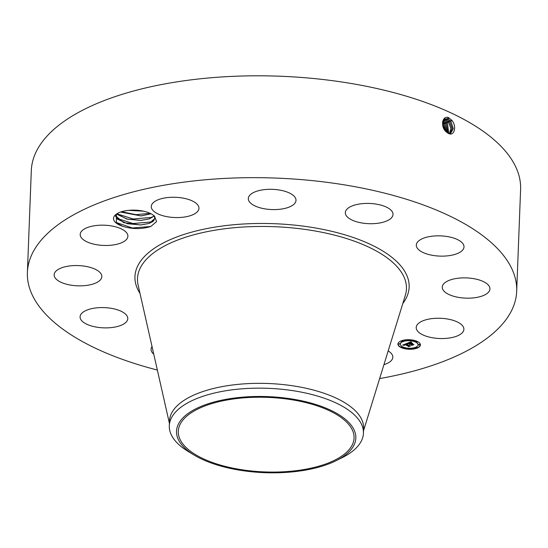 <?xml version="1.0" encoding="UTF-8"?>
<svg xmlns="http://www.w3.org/2000/svg" width="548" height="548" viewBox="0 0 548 548"><rect width="100%" height="100%" fill="white"/><g stroke="black" fill="none" stroke-linecap="round" stroke-linejoin="round"><path stroke-width="0.82" d="M157.345 370.037A244.826 103.853 2.2 0 1 37.223 303.661A244.826 103.853 2.2 0 1 27.4 272.459L31.311 170.606A244.826 103.853 2.2 0 1 243.202 75.987A244.826 103.853 2.2 0 1 510.777 158.201A244.826 103.853 2.2 0 1 520.6 189.403L516.689 291.262A244.826 103.853 2.2 0 1 379.641 378.579M27.4 272.459A244.826 103.853 2.2 0 1 239.291 177.847A244.826 103.853 2.2 0 1 506.866 260.06A244.826 103.853 2.2 0 1 516.689 291.262M447.353 132.78L448.25 133.287C454.052 136.973 457.251 126.561 451.847 120.293L448.36 117.525C442.332 115.539 440.448 126.088 445.531 131.246L447.353 132.78L445.531 131.246M150.81 226.488L156.57 221.598L154.481 216.028L152.33 214.508A21.399 9.076 2.2 0 0 128.896 210.322A21.399 9.076 2.2 0 0 116.176 214.254A21.399 9.076 2.2 0 0 122.471 226.228C132.137 229.256 141.576 229.338 150.81 226.488L132.342 227.989L115.84 222.365M388.176 350.912A23.865 10.124 2.2 0 1 392.82 357.228A23.865 10.124 2.2 0 1 383.929 364.673M153.748 354.152A23.865 10.124 2.2 0 1 151.07 349.234A23.865 10.124 2.2 0 1 152.036 346.576M81.042 319.861A23.865 10.124 2.2 0 1 80.083 316.819A23.865 10.124 2.2 0 1 100.736 307.592A23.865 10.124 2.2 0 1 126.821 315.607A23.865 10.124 2.2 0 1 127.78 318.648A23.865 10.124 2.2 0 1 107.127 327.868A23.865 10.124 2.2 0 1 81.042 319.861M54.821 272.575A23.865 10.124 2.2 0 1 81.022 265.753A23.865 10.124 2.2 0 1 101.839 276.617A23.865 10.124 2.2 0 1 101.161 278.829A23.865 10.124 2.2 0 1 74.96 285.652A23.865 10.124 2.2 0 1 54.142 274.781A23.865 10.124 2.2 0 1 54.821 272.575M86.796 227.783A23.865 10.124 2.2 0 1 113.1 226.235A23.865 10.124 2.2 0 1 127.889 236.236A23.865 10.124 2.2 0 1 121.293 242.86A23.865 10.124 2.2 0 1 94.996 244.408A23.865 10.124 2.2 0 1 80.2 234.4A23.865 10.124 2.2 0 1 86.796 227.783M168.414 197.479A23.865 10.124 2.2 0 1 198.958 208.322A23.865 10.124 2.2 0 1 181.82 217.344A23.865 10.124 2.2 0 1 151.269 206.493A23.865 10.124 2.2 0 1 168.414 197.479M277.795 189.786A23.865 10.124 2.2 0 1 296.002 200.363A23.865 10.124 2.2 0 1 266.52 209.11A23.865 10.124 2.2 0 1 248.313 198.534A23.865 10.124 2.2 0 1 277.795 189.786M385.641 206.76A23.865 10.124 2.2 0 1 393.012 214.487A23.865 10.124 2.2 0 1 378.367 223.2A23.865 10.124 2.2 0 1 352.7 220.371A23.865 10.124 2.2 0 1 345.322 212.651A23.865 10.124 2.2 0 1 359.968 203.931A23.865 10.124 2.2 0 1 385.641 206.76M463.046 243.86A23.865 10.124 2.2 0 1 463.998 246.901A23.865 10.124 2.2 0 1 443.346 256.128A23.865 10.124 2.2 0 1 417.268 248.114A23.865 10.124 2.2 0 1 416.309 245.072A23.865 10.124 2.2 0 1 436.962 235.852A23.865 10.124 2.2 0 1 463.046 243.86M489.268 291.146A23.865 10.124 2.2 0 1 463.06 297.968A23.865 10.124 2.2 0 1 442.25 287.104A23.865 10.124 2.2 0 1 442.928 284.892A23.865 10.124 2.2 0 1 469.129 278.069A23.865 10.124 2.2 0 1 489.939 288.94A23.865 10.124 2.2 0 1 489.268 291.146M457.292 335.938A23.865 10.124 2.2 0 1 430.988 337.486A23.865 10.124 2.2 0 1 416.199 327.485A23.865 10.124 2.2 0 1 422.796 320.861A23.865 10.124 2.2 0 1 449.093 319.313A23.865 10.124 2.2 0 1 463.889 329.321A23.865 10.124 2.2 0 1 457.292 335.938M417.138 341.363A11.255 4.774 2.2 0 1 420.426 344.925A11.255 4.774 2.2 0 1 413.398 349.055A11.255 4.774 2.2 0 1 401.218 347.617A11.255 4.774 2.2 0 1 397.93 344.062A11.255 4.774 2.2 0 1 404.965 339.931A11.255 4.774 2.2 0 1 417.138 341.363M445.051 118.895L448.237 119.108L450.805 121.252L453.292 128.712L450.292 133.897L453.319 128.718L450.833 121.245L448.264 119.094L445.065 118.895L442.654 124.033L445.524 131.198M350.528 426.817A87.947 37.305 2.2 0 1 354.056 438.023A87.947 37.305 2.2 0 1 277.939 472.013A87.947 37.305 2.2 0 1 181.82 442.483A87.947 37.305 2.2 0 1 178.292 431.269A87.947 37.305 2.2 0 1 254.409 397.286A87.947 37.305 2.2 0 1 350.528 426.817M116.443 214.063L116.347 222.837L122.471 226.228M397.944 343.904A11.255 4.774 -177.8 0 0 401.232 347.309A11.255 4.774 -177.8 0 0 401.499 347.432M401.739 347.528A11.255 4.774 -177.8 0 0 408.671 348.939M409.678 348.973A11.255 4.774 -177.8 0 0 416.692 347.98M416.788 347.946A11.255 4.774 -177.8 0 0 420.426 344.767M291.468 398.91A89.721 38.059 2.2 0 1 336.287 460.594A89.721 38.059 2.2 0 1 240.88 470.383A89.721 38.059 2.2 0 1 194.273 455.135A89.721 38.059 2.2 0 1 192.588 410.568A89.721 38.059 2.2 0 1 291.468 398.91M155.009 218.289L152.94 221.529L149.09 223.433L140.637 224.933L127.403 223.728L117.525 219.193L115.087 215.378M115.08 215.385L123.649 222.632L140.637 224.975L149.22 223.433L155.009 218.31L153.755 215.446M194.273 455.135L188.526 451.675A97.14 41.21 2.2 0 1 173.202 438.147A97.14 41.21 2.2 0 1 169.305 425.762L169.49 420.953A97.14 41.21 2.2 0 1 253.56 383.408A97.14 41.21 2.2 0 1 359.728 416.028A97.14 41.21 2.2 0 1 363.625 428.413L363.44 433.221A97.14 41.21 2.2 0 1 342.288 457.587L336.287 460.594M418.042 344.678A8.871 3.761 -177.8 0 0 418.055 344.528A8.871 3.761 -177.8 0 0 415.459 341.726A8.871 3.761 -177.8 0 0 409.664 340.438M408.705 340.411L409.87 340.246L408.705 340.411A8.871 3.761 -177.8 0 0 400.328 343.843A8.871 3.761 -177.8 0 0 400.328 344M402.657 341.116L401.677 340.698M401.581 340.726L401.499 341.068M416.631 341.151L415.72 341.52M409.767 340.089L409.699 339.733M408.698 339.705L408.609 340.048M416.87 347.603L416.781 347.24L415.713 347.562M419.823 344.678L419.727 344.315L418.665 344.637M402.65 347.158L402.561 346.788L401.492 347.11M399.704 344.041L399.615 343.678L398.554 344M409.664 348.268L409.856 348.788L408.493 348.734L409.856 348.788M408.705 348.233L408.603 348.59M447.127 119.587L444.531 119.197L447.1 119.601L449.648 121.731L452.121 128.485L449.983 133.863L452.148 128.485L449.675 121.718L447.127 119.587L447.695 118.217M169.305 425.762A97.14 41.21 2.2 0 1 293.762 390.799A97.14 41.21 2.2 0 1 359.543 420.843A97.14 41.21 2.2 0 1 363.44 433.221M402.91 346.953A8.871 3.761 -177.8 0 0 412.5 348.083A8.871 3.761 -177.8 0 0 418.042 344.829A8.871 3.761 -177.8 0 0 415.453 342.027A8.871 3.761 -177.8 0 0 405.856 340.897A8.871 3.761 -177.8 0 0 400.314 344.151A8.871 3.761 -177.8 0 0 402.91 346.953M401.588 341.438L402.753 341.274L401.588 341.438M415.816 341.884L416.973 341.726L415.816 341.884M415.802 347.925L416.966 347.761L415.802 347.925M418.754 345L419.919 344.836L418.754 345M402.547 347.096L401.383 347.261L402.547 347.096M399.608 343.98L398.444 344.144L399.608 343.98M116.799 213.823L126.629 219.001L140.809 220.447L149.399 218.905L154.228 216.015M154.214 215.994L149.262 218.912L140.815 220.406L127.574 219.2L117.697 214.665L116.827 213.809M406.828 343.438L407.349 344.082L405.39 344.226L409.904 345.973L408.315 346.596L408.397 346.22L404.938 344.644L404.472 345.295L404.198 344.966L404.677 344.521L403.876 344.918L404.253 345.35L402.67 345.055L406.828 343.438M407.26 343.466L407.753 344.082L407.253 343.706M406.767 344.034L405.91 344.26L410.61 345.939L408.657 346.624L410.322 345.973L405.705 344.254L406.767 344.021M410.733 341.863L411.206 342.562L408.575 342.952L410.205 343.692L408.979 342.959L410.781 342.548L409.164 342.966L410.5 343.575L411 342.884L412.452 343.548L410.493 343.829L413.144 344.658L411.432 345.329L411.548 344.904L410.055 344.219L409.651 344.487L409.801 344.103L409.315 344.466L409.507 343.966L407.123 343.281L410.733 341.863M411.233 341.945L411.644 342.582L411.233 341.945M412.87 343.528L411.233 342.849L412.87 343.528M411.089 343.843L413.945 344.63L411.747 345.411L413.651 344.665L410.904 343.836L411.801 343.562L411.089 343.76M404.808 344.617L404.719 344.24M408.397 346.22L404.951 344.336M409.164 345.959L408.383 346.268M409.486 344.254L409.52 343.665L408.055 342.993M409.966 344.178L409.808 343.795M411.548 344.904L410.068 343.911M412.439 344.637L411.527 344.993M411.74 343.219L411.301 343.212M411.027 343.37L411.027 342.897M411.212 342.253L411.185 341.877M449.518 121.17L448.49 122.211L450.949 128.376L449.442 133.753L450.922 128.376L448.49 122.211L445.99 120.081L444.038 119.615M448.49 122.211L445.962 120.087L444.024 119.628M120.574 212.035L140.987 215.919L151.07 213.789M151.022 213.768L140.987 215.878L120.622 212.021M443.585 120.176L444.825 120.581L447.339 122.69L448.764 133.527L447.367 122.677L444.846 120.567L443.592 120.163M143.542 211.192L128.602 210.35M143.418 211.165L128.725 210.336M448.031 133.185L446.209 123.156L443.209 120.848M448.011 133.171L446.182 123.17L443.202 120.868M445.065 130.636L442.688 124.567M445.092 130.671L442.681 124.519M447.189 132.678L445.051 123.636L442.572 121.553M447.168 132.664L445.024 123.649L442.544 121.567M442.743 124.595L443.743 123.567M446.236 131.924L443.894 124.115L442.688 122.903L443.894 124.115L446.216 131.904M150.084 213.309L135.952 214.672L121.608 211.699M154.063 216.159L151.152 217.44L133.28 219.001L116.84 213.795M153.892 220.686L150.981 221.967L133.041 223.522L116.594 218.275M140 293.399A137.206 58.204 2.2 0 1 234.297 224.687A137.206 58.204 2.2 0 1 403.643 269.643A137.206 58.204 2.2 0 1 402.814 303.496M448.839 117.731L448.264 119.094M169.401 423.275L138.103 285.022A134.575 57.088 2.2 0 1 246.484 226.845A134.575 57.088 2.2 0 1 401.047 271.746A134.575 57.088 2.2 0 1 405.349 295.29L363.536 430.735M451.833 120.218L450.833 121.238M450.675 120.697L449.675 121.718M446.558 118.711L445.99 120.081M445.421 119.204L444.846 120.567M448.367 121.649L447.36 122.677M444.284 119.697L443.709 121.06M447.209 122.129L446.209 123.156M446.051 122.608L445.051 123.636M444.894 123.088L443.894 124.115"/></g></svg>
